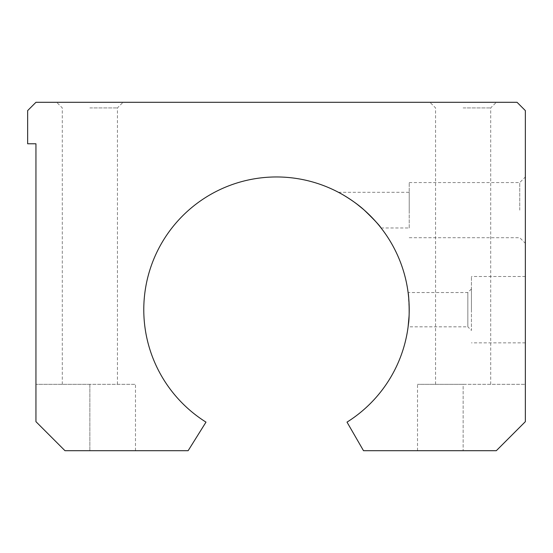 <?xml version="1.0" encoding="UTF-8"?>
<svg xmlns="http://www.w3.org/2000/svg" width="553" height="553" viewBox="0 0 553 553"><rect width="100%" height="100%" fill="white"/><g stroke="black" fill="none" stroke-linecap="round" stroke-linejoin="round"><path stroke-width="0.41" stroke-dasharray="2.77 2.07" d="M409.22 227.974L409.22 192.306L409.22 227.974L381.086 227.974L377.194 223.218M373.51 219.106L370.939 216.423M367.641 213.202L363.058 209.075M356.996 204.154L349.378 198.762M346.593 196.979L340.185 193.239M409.22 210.14L409.22 182.573L409.22 210.14M519.737 210.14L519.737 182.573L519.737 210.14M525.35 210.14L525.35 176.96L525.35 210.14M89.862 384.335L35.945 384.335L135.485 384.335L89.862 384.335L89.862 450.695L135.485 450.695L64.978 450.695L89.862 450.695L89.862 384.335M89.862 107.918L117.43 107.918L89.862 107.918M89.862 102.305L123.043 102.305L89.862 102.305M463.138 384.335L525.35 384.335L525.35 421.663L496.317 450.695L417.515 450.695L496.317 450.695L525.35 421.663L525.35 384.335L417.515 384.335L463.138 384.335L463.138 450.695L463.138 384.335M463.138 107.918L490.705 107.918L463.138 107.918M463.138 102.305L496.317 102.305L463.138 102.305M35.945 384.335L35.945 421.663L64.978 450.695L35.945 421.663L35.945 384.335M27.65 110.6L27.65 143.78L35.945 143.78L35.945 421.663L64.978 450.695L188.138 450.695L205.993 422.126A132.72 132.72 0 0 1 175.875 223.142A132.72 132.72 0 0 1 377.125 223.142A132.72 132.72 0 0 1 347.007 422.126L363.501 450.695L496.317 450.695L525.35 421.663L525.35 110.6L517.055 102.305L35.945 102.305L27.65 110.6M525.35 309.68L525.35 276.5L525.35 309.68M409.061 316.157L409.22 309.68L408.149 292.862M408.453 323.927L408.107 326.823L467.838 326.823L467.838 292.537L467.838 326.823L471.433 330.418L471.433 288.942L471.433 330.418M471.433 309.68L471.433 276.5L471.433 309.68M338.45 192.306L409.22 192.306M409.22 237.707L519.737 237.707L525.35 243.32M409.22 182.573L519.737 182.573L525.35 176.96M117.43 384.335L117.43 107.918L123.043 102.305M62.295 384.335L62.295 107.918L56.683 102.305M490.705 384.335L490.705 107.918L496.317 102.305M435.57 384.335L435.57 107.918L429.958 102.305M417.515 450.695L417.515 384.335M135.485 450.695L135.485 384.335M471.433 288.942L467.838 292.537L408.107 292.537M525.35 276.5L471.433 276.5M525.35 342.86L471.433 342.86"/><path stroke-width="0.83" d="M340.185 193.239L338.45 192.306C341.132 193.536 355.551 201.963 364.289 210.14C373.911 219.403 379.517 225.347 381.086 227.974M377.194 223.218L373.51 219.106M370.939 216.423L367.641 213.202M363.058 209.075L356.996 204.154M349.378 198.762L346.593 196.979M27.65 110.6L27.65 143.78L35.945 143.78L35.945 421.663L64.978 450.695L188.138 450.695L205.993 422.126A132.72 132.72 0 0 1 175.875 223.142A132.72 132.72 0 0 1 377.125 223.142A132.72 132.72 0 0 1 347.007 422.126L363.501 450.695L496.317 450.695L525.35 421.663L525.35 110.6L517.055 102.305L35.945 102.305L27.65 110.6M408.149 292.862C408.902 294.943 409.842 316.427 408.453 323.927M408.107 326.823L409.061 316.157"/></g></svg>
